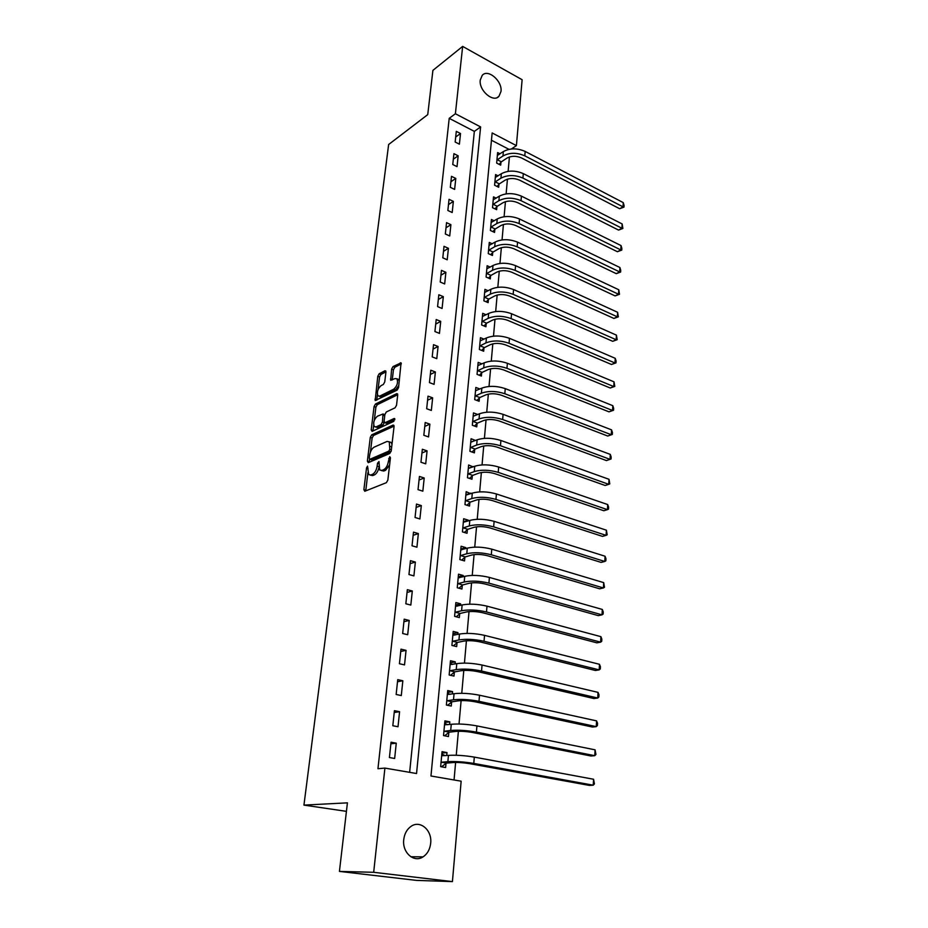 <?xml version="1.0" encoding="UTF-8"?>
<svg xmlns="http://www.w3.org/2000/svg" width="928" height="928" viewBox="0 0 928 928"><rect width="100%" height="100%" fill="white"/><g stroke="black" fill="none" stroke-linecap="round" stroke-linejoin="round"><path stroke-width="1.39" d="M367.534 466.123L366.548 467.898L363.88 489.659L364.797 491.26L386.384 482.676L387.858 480.066L390.433 457.782L389.748 456.692L388.391 461.378C387.684 465.52 386.118 468.292 383.716 469.661L381.895 470.415L379.691 469.997L378.984 461.552L377.499 463.258L377.162 466.088C376.455 470.194 374.924 472.92 372.569 474.278L370.794 475.008L368.671 474.602L367.534 466.123M501.004 91.431L498.974 96.28C493.336 103.066 478.686 90.503 480.252 80.063L482.235 75.342C487.954 68.475 502.5 81.061 501.004 91.431M430.673 843.274C429.954 849.387 427.425 853.911 423.064 856.857C414.004 863.121 402.021 852.53 403.75 839.596C404.504 833.622 406.974 829.18 411.174 826.28C420.314 819.818 432.309 830.374 430.673 843.274M385.932 372.082L384.992 370.748L379.158 373.787L377.777 376.316L375.19 400.525L397.138 390.131L398.576 387.533L401.058 362.86L393.031 366.56L391.616 369.135L390.676 380.306L395.003 378.566L396.964 378.81C398.251 382.568 397.184 386.025 393.762 389.168L379.772 396.105L377.928 395.862C376.664 392.173 377.708 388.762 381.037 385.642L383.345 384.47L384.749 381.93L385.932 372.082M452.423 881.6L416.614 880.405L339.428 871.404L347.42 802.848L303.943 805.11L388.635 144.513L427.738 114.631L432.912 70.366L462.654 46.4L522.128 79.715L516.397 145.626L492.153 132.948L430.963 776.005L461.146 781.19L452.423 881.6L373.682 872.297L384.911 768.094L416.544 773.523L480.611 126.916L455.393 113.75L462.654 46.4M339.428 871.404L373.682 872.297M409.642 772.34L474.347 131.382L449.21 118.343L377.951 768.709L384.911 768.094M449.21 118.343L455.393 113.75M371.687 434.849L370.284 437.378L367.372 461.146L368.288 462.666L389.772 453.467L391.233 450.869L394.052 426.555L393.078 425.07L371.687 434.849L373.532 435.476L372.128 438.004L370.411 452.133M371.212 429.896L374.065 406.568L375.457 404.04L396.732 393.634L397.706 395.05L396.534 405.211L395.084 407.81L386.315 411.974L384.888 414.549L384.088 421.266L385.039 422.727L394.18 418.482L393.855 421.335L372.116 431.358L371.212 429.896L373.044 430.522L373.682 425.291M394.655 758.478L396.268 743.189L391.048 742.214L389.412 757.55L394.655 758.478M398.008 726.752L399.585 711.706L394.423 710.674L392.811 725.742L398.008 726.752M401.29 695.559L402.845 680.769L397.729 679.656L396.152 694.48L401.29 695.559M404.527 664.889L406.058 650.354L400.989 649.171L399.434 663.74L404.527 664.889M407.694 634.729L409.202 620.438L404.19 619.185L402.659 633.511L407.694 634.729M410.826 605.068L412.31 591.008L407.346 589.686L405.838 603.78L410.826 605.068M413.9 575.894L415.361 562.066L410.443 560.686L408.958 574.548L413.9 575.894M416.927 547.195L418.354 533.588L413.494 532.15L412.032 545.792L416.927 547.195M419.897 518.961L421.312 505.574L416.486 504.078L415.06 517.488L419.897 518.961M422.832 491.179L424.212 478.001L419.433 476.447L418.029 489.648L422.832 491.179M425.708 463.838L427.077 450.869L422.344 449.256L420.952 462.248L425.708 463.838M428.539 436.926L429.884 424.154L425.198 422.495L423.829 435.29L428.539 436.926M431.334 410.431L432.657 397.857L428.017 396.152L426.671 408.749L431.334 410.431M434.084 384.354L435.383 371.977L430.789 370.214L429.455 382.614L434.084 384.354M436.786 358.672L438.074 346.48L433.515 344.671L432.204 356.886L436.786 358.672M439.454 333.384L440.719 321.378L436.195 319.534L434.919 331.551L439.454 333.384M442.076 308.479L443.329 296.658L438.84 294.756L437.575 306.6L442.076 308.479M444.663 283.945L445.892 272.298L441.45 270.361L440.208 282.031L444.663 283.945M447.215 259.782L448.421 248.31L444.013 246.338L442.795 257.822L447.215 259.782M449.72 235.979L450.904 224.68L446.542 222.65L445.336 233.972L449.72 235.979M452.191 212.524L453.363 201.388L449.036 199.323L447.853 210.482L452.191 212.524M454.627 189.405L455.787 178.431L451.495 176.343L450.324 187.328L454.627 189.405M457.028 166.634L458.165 155.811L453.92 153.677L452.76 164.511L457.028 166.634M459.395 144.176L460.52 133.516L456.298 131.347L455.161 142.03L459.395 144.176M454.059 779.972L455.613 762.456M456.251 755.241L458.386 731.264M459.024 724.014L461.112 700.594M461.761 693.297L463.791 670.434M464.441 663.091L466.424 640.772M467.086 633.383L469.023 611.587M469.684 604.163L471.575 582.865M472.236 575.406L474.08 554.608M474.742 547.126L476.551 526.802M477.224 519.286L478.987 499.426M479.66 491.875L481.377 472.491M482.05 464.905L483.732 445.962M484.416 438.352L486.052 419.839M486.736 412.206L488.348 394.122M489.021 386.466L490.599 368.787M491.272 361.108L492.814 343.836M493.499 336.145L494.995 319.255M495.68 311.541L497.153 295.034M497.837 287.309L499.264 271.173M499.96 263.436L501.352 247.66M502.048 239.911L503.417 224.495M504.101 216.723L505.447 201.654M506.131 193.871L507.442 179.139M508.138 171.344L509.414 156.948M509.008 149.35L491.457 140.244M446.728 755.543L446.994 752.585L442.041 751.668L440.649 766.644L445.626 767.526L445.997 763.454M449.558 724.501L449.802 721.845L444.895 720.859L443.538 735.579L448.456 736.542L448.827 732.528M452.354 693.97L452.562 691.615L447.714 690.548L446.368 705.036L451.252 706.057L451.611 702.125M455.091 663.949L455.288 661.873L450.474 660.748L449.152 674.992L453.989 676.083L454.337 672.208M457.794 634.416L457.968 632.606L453.2 631.423L451.901 645.436L456.68 646.596L457.028 642.779M460.45 605.369L460.59 603.815L455.868 602.562L454.592 616.354L459.337 617.584L459.685 613.826M463.072 576.775L463.188 575.488L458.513 574.177L457.249 587.749L461.947 589.025L462.283 585.336M465.636 548.645L465.728 547.601L461.1 546.232L459.859 559.584L464.51 560.93L464.847 557.299M468.164 520.956L468.246 520.156L463.652 518.729L462.434 531.872L467.039 533.275L467.376 529.702M470.658 493.708L466.169 491.654L464.963 504.6L469.533 506.05L469.858 502.524M473.118 466.877L468.64 464.998L467.457 477.734L471.981 479.242L472.306 475.786M475.53 440.464L471.076 438.747L469.904 451.298L474.394 452.852L474.707 449.442M477.792 414.503L473.466 412.902L472.329 425.256L476.772 426.868L477.073 423.504M479.892 388.994L475.832 387.452L474.707 399.62L479.115 401.279L479.416 397.961M481.968 363.88L478.164 362.372L477.05 374.367L481.412 376.06L481.713 372.801M484.045 339.149L480.449 337.676L479.358 349.485L483.685 351.236L483.975 348.023M486.11 314.778L482.711 313.339L481.632 324.974L485.924 326.76L486.214 323.594M488.151 290.766L484.938 289.362L483.871 300.823L488.128 302.656L488.418 299.535M490.181 267.113L487.13 265.733L486.075 277.031L490.297 278.899L490.576 275.825M492.2 243.797L489.288 242.44L488.256 253.576L492.443 255.49L492.722 252.462M494.183 220.806L491.411 219.495L490.402 230.469L494.554 232.418L494.821 229.436M496.155 198.163L493.51 196.864L492.513 207.686L496.631 209.67L496.898 206.735M498.116 175.833L495.587 174.568L494.601 185.229L498.672 187.247L498.939 184.347M500.041 153.816L497.628 152.575L496.654 163.084L500.702 165.149L500.958 162.284M303.943 805.11L346.434 811.35M511.386 148.979L516.397 145.626M474.347 131.382L480.611 126.916M446.994 752.585L441.914 753.084M449.802 721.845L444.744 722.494M452.562 691.615L447.54 692.416M455.288 661.873L450.289 662.812M457.968 632.606L452.992 633.696M460.59 603.815L455.648 605.033M463.188 575.488L458.258 576.833M465.728 547.601L460.833 549.074M468.246 520.156L463.374 521.756M470.716 493.128L465.868 494.844M473.141 466.529L468.327 468.362M475.542 440.336L470.937 442.192M396.268 743.189L390.885 743.792M399.585 711.706L394.226 712.495M402.845 680.769L397.509 681.732M406.058 650.354L400.745 651.468M409.202 620.438L403.924 621.714M412.31 591.008L407.044 592.447M415.361 562.066L410.13 563.644M418.354 533.588L413.146 535.317M421.312 505.574L416.127 507.43M424.212 478.001L419.062 479.996M427.077 450.869L421.938 452.992M429.884 424.154L424.78 426.404M432.657 397.857L427.576 400.235M435.383 371.977L430.337 374.46M438.074 346.48L433.04 349.09M440.719 321.378L435.708 324.092M443.329 296.658L438.341 299.477M445.892 272.298L440.928 275.222M448.421 248.31L443.48 251.326M450.904 224.68L445.997 227.789M453.363 201.388L448.479 204.589M455.787 178.431L450.915 181.726M458.165 155.811L453.328 159.198M460.52 133.516L455.694 136.984M370.376 475.136L372.673 475.6L370.794 475.008M378.844 467.898C377.94 471.47 376.466 473.802 374.448 474.869L372.673 475.6M381.443 470.554L383.786 471.03L381.895 470.415M389.609 464.893L385.607 470.276L383.786 471.03M367.882 472.816L365.748 490.889M394.075 426.114L373.532 435.476M369.541 459.267L369.216 462.272M369.274 458.212L369.924 459.279L388.774 451.147L389.795 449.326L389.296 441.844L387.022 441.45L374.17 447.145C371.85 448.537 370.342 451.252 369.634 455.265L369.274 458.212M369.82 459.314L371.78 459.882L369.924 459.279M391.164 451.321L371.78 459.882M391.987 444.396L391.175 442.482L389.366 441.925M374.286 420.384L375.886 407.218L374.065 406.568M397.729 394.713L377.278 404.689L375.886 407.218M384.842 422.797L386.895 423.377L394.841 419.7M377.394 416.22C373.996 419.328 372.963 422.785 374.274 426.602L376.095 426.88L381.002 424.606L382.429 422.043L382.986 413.992L377.394 416.22M375.585 427.042L377.94 427.506L376.095 426.88M384.285 422.565L382.858 425.244L377.94 427.506M379.158 396.302L381.594 396.755L379.772 396.105M398.82 385.491L395.595 389.841L381.594 396.755M399.365 380.712L397.532 379.018M401.314 363.904L394.852 367.244L393.437 369.82L392.254 379.958M377.406 394.806L376.756 400.177M385.944 371.873L380.956 374.46L379.575 376.977L378.032 389.621M440.893 766.69L441.763 766.609L440.672 766.424M441.821 754.012L445.173 755.694M446.449 763.118L452.852 762.561C457.875 762.282 463.617 762.677 470.078 763.732L589.373 785.413L593.247 785.192L473.79 763.419C464.046 761.83 455.404 761.238 447.876 761.656L441.473 762.224L446.449 763.118L441.763 766.609M593.56 779.253L594.43 783.893L593.247 785.192L593.56 779.253L474.312 757.109C464.592 755.496 455.973 754.916 448.444 755.38L441.658 755.728M444.535 735.776L443.538 735.556M444.663 723.353L447.656 724.745M449.268 732.192L455.648 731.438C460.636 731.032 466.332 731.403 472.735 732.528L590.916 755.995L594.767 755.682L476.412 732.099C466.772 730.406 458.2 729.849 450.706 730.464L444.35 731.229L449.268 732.192L444.605 735.765M595.068 749.836L595.938 754.464L594.767 755.682L595.068 749.836L476.934 725.905C467.306 724.176 458.757 723.643 451.275 724.281L444.524 724.849M447.47 693.204L450.103 694.33M452.052 701.777L458.386 700.826C463.35 700.304 469 700.652 475.333 701.846L592.435 727.042L596.263 726.636L478.999 701.313C469.44 699.503 460.949 698.993 453.502 699.782L447.168 700.733L452.052 701.777L447.586 705.292M596.565 720.882L597.539 723.214L597.412 725.51L596.263 726.636L596.565 720.882L479.509 695.223C469.974 693.378 461.483 692.88 454.047 693.703L447.342 694.48M450.219 663.543L452.504 664.436M454.778 671.849L461.088 670.724C466.018 670.086 471.621 670.399 477.897 671.675L593.932 698.54L597.736 698.03L481.539 671.037C472.074 669.111 463.64 668.636 456.24 669.61L449.952 670.747L454.778 671.849L450.532 675.306M598.026 692.369L598.989 694.736L598.873 696.998L597.736 698.03L598.026 692.369L482.05 665.04C472.596 663.102 464.174 662.627 456.785 663.636L450.115 664.61M452.922 634.358L454.859 635.054M457.469 642.42L463.745 641.109C468.64 640.355 474.196 640.656 480.426 641.99L595.405 670.48L599.186 669.877L484.045 641.26C474.66 639.23 466.297 638.789 458.942 639.937L452.69 641.248L457.469 642.42L453.398 645.795M599.476 664.297L600.428 666.698L600.312 668.926L599.186 669.877L599.476 664.297L484.544 635.355C475.182 633.314 466.819 632.884 459.476 634.056L452.841 635.216M455.59 605.636L457.191 606.17M460.114 613.454L466.355 611.981C471.215 611.123 476.737 611.39 482.908 612.793L596.855 642.837L600.613 642.153L486.504 611.958C477.212 609.835 468.907 609.429 461.599 610.74L455.381 612.225L460.114 613.454L456.216 616.772M600.903 636.654L601.843 639.09L601.727 641.283L600.613 642.153L600.903 636.654L486.991 606.158C477.711 604.012 469.429 603.618 462.121 604.952L455.532 606.309M458.212 577.378L459.464 577.761M462.712 584.965L468.918 583.318C473.756 582.343 479.231 582.598 485.344 584.072L598.293 615.624L602.028 614.846L488.917 583.144C479.718 580.916 471.482 580.545 464.209 582.007L458.026 583.666L462.712 584.965L458.977 588.213M602.307 609.441L603.235 611.9L603.119 614.058L602.028 614.846L602.307 609.441L489.404 577.425C480.217 575.198 471.992 574.826 464.731 576.323L458.165 577.854M460.787 549.562L461.703 549.828M465.276 556.916L471.447 555.106C476.25 554.039 481.69 554.271 487.745 555.802L599.697 588.804L603.409 587.958L491.306 554.782C482.177 552.473 474.011 552.125 466.784 553.749L460.624 555.559L465.276 556.916L461.692 560.118M603.687 582.622L604.499 587.238L603.409 587.958L603.687 582.622L491.77 549.156C482.664 546.836 474.51 546.499 467.294 548.146L460.764 549.852M467.793 529.308L473.93 527.348C478.709 526.176 484.103 526.385 490.112 527.974L601.089 562.391L604.778 561.463L493.65 526.872C484.602 524.471 476.493 524.158 469.313 525.932L463.188 527.904L467.793 529.308L464.348 532.452M605.044 556.22L605.961 558.726L605.845 560.825L604.778 561.463L605.044 556.22L494.114 521.339C485.089 518.926 476.992 518.613 469.812 520.422L463.327 522.29M470.276 502.129L476.377 500.03C481.133 498.754 486.481 498.951 492.432 500.598L602.458 536.372L606.123 535.363L495.946 499.403C486.991 496.921 478.941 496.631 471.807 498.545L465.717 500.668L470.276 502.129L466.958 505.226M606.39 530.19L607.179 534.806L606.123 535.363L606.39 530.19L496.41 493.963C487.467 491.457 479.428 491.179 472.294 493.128L465.844 495.158M472.723 475.38L478.79 473.129C483.511 471.772 488.824 471.934 494.717 473.64L603.803 510.736L607.446 509.658L498.22 472.364C489.346 469.8 481.354 469.545 474.254 471.598L468.199 473.86L472.723 475.38L469.51 478.43M607.701 504.554L608.606 507.129L608.501 509.159L607.446 509.658L607.701 504.554L498.672 467.004C489.81 464.418 481.829 464.174 474.742 466.262L468.315 468.454M475.124 449.036L481.168 446.646C485.866 445.196 491.132 445.347 496.979 447.099L605.126 485.472L608.745 484.323L500.459 445.742C491.654 443.097 483.72 442.865 476.667 445.057L470.647 447.47L475.124 449.036L472.027 452.04M609.012 479.3L609.789 483.894L608.745 484.323L609.012 479.3L500.9 440.475C492.107 437.807 484.196 437.587 477.143 439.802L470.763 442.157M477.491 423.098L483.5 420.57C488.174 419.027 493.406 419.166 499.194 420.976L606.436 460.578L610.032 459.348L502.651 419.537C493.928 416.811 486.063 416.614 479.045 418.934L473.048 421.474L477.491 423.098L474.498 426.045M610.288 454.395L611.169 457.017L611.065 458.989L610.032 459.348L610.288 454.395L503.092 414.34C494.38 411.603 486.527 411.406 479.521 413.76L473.164 416.254M479.822 397.544L485.796 394.887C490.448 393.263 495.633 393.379 501.387 395.235L607.724 436.032L611.297 434.745L504.82 393.727C496.167 390.932 488.36 390.758 481.388 393.205L475.426 395.885L479.822 397.544L476.934 400.455M611.552 429.861L612.422 432.494L612.318 434.443L611.297 434.745L611.552 429.861L505.25 388.612C496.619 385.804 488.812 385.63 481.852 388.113L475.53 390.746M612.318 434.443L607.724 436.032M482.131 372.383L488.07 369.599C492.687 367.894 497.837 367.987 503.533 369.901L609 411.846L612.55 410.489L506.955 368.312C498.382 365.446 490.622 365.296 483.697 367.871L477.758 370.678L482.131 372.383L479.324 375.248M612.793 405.675L613.663 408.332L613.559 410.246L612.55 410.489L612.793 405.675L507.384 363.277C498.812 360.389 491.074 360.25 484.149 362.848L477.862 365.62M613.559 410.246L609 411.846M484.393 347.594L490.297 344.682C494.891 342.896 500.006 342.989 505.656 344.938L610.253 387.997L613.779 386.57L509.054 343.279C500.552 340.344 492.849 340.216 485.959 342.908L480.066 345.842L484.393 347.594L481.667 350.413M614.023 381.837L614.788 386.396L613.779 386.57L614.023 381.837L509.472 338.326C500.981 335.368 493.302 335.252 486.411 337.966L480.159 340.878M614.788 386.396L610.253 387.997M486.62 323.164L492.501 320.137C497.06 318.281 502.141 318.35 507.744 320.346L611.482 364.484L614.997 362.999L511.131 318.629C502.698 315.613 495.053 315.52 488.198 318.327L482.328 321.366L486.62 323.164L483.975 325.96M615.241 358.324L616.088 361.015L615.983 362.883L614.997 362.999L615.241 358.324L511.537 313.734C503.115 310.718 495.482 310.625 488.638 313.455L482.421 316.494M615.983 362.883L611.482 364.484M488.812 299.106L494.67 295.962C499.206 294.025 504.252 294.083 509.797 296.113L612.7 341.307L616.192 339.752L513.161 294.338C504.809 291.264 497.211 291.183 490.402 294.106L484.567 297.262L488.812 299.106L486.249 301.855M616.436 335.147L617.178 339.706L616.192 339.752L616.436 335.147L513.567 289.524C505.226 286.427 497.64 286.358 490.842 289.304L484.648 292.471M617.178 339.706L612.7 341.307M490.982 275.396L496.805 272.136C501.306 270.129 506.317 270.164 511.827 272.252L613.907 318.443L617.375 316.831L515.179 270.396C506.885 267.264 499.345 267.206 492.571 270.234L486.759 273.516L490.982 275.396L488.488 278.098M617.607 312.284L618.35 316.842L617.375 316.831L617.607 312.284L515.574 265.652C507.291 262.508 499.774 262.462 493 265.501L486.84 268.795M618.35 316.842L613.907 318.443M493.116 252.022L498.904 248.658C503.394 246.581 508.358 246.604 513.822 248.727L615.09 295.893L618.535 294.234L517.151 246.813C508.927 243.623 501.445 243.588 494.717 246.72L488.928 250.108L493.116 252.022L490.692 254.69M618.767 289.745L619.498 294.292L618.535 294.234L618.767 289.745L517.546 242.138C509.333 238.937 501.862 238.902 495.134 242.057L489.01 245.468M619.498 294.292L615.09 295.893M495.216 228.984L500.981 225.516C505.435 223.381 510.377 223.381 515.794 225.539L616.262 273.656L619.684 271.939L519.112 223.578C510.945 220.319 503.521 220.307 496.816 223.544L491.074 227.035L495.216 228.984L492.861 231.629M619.916 267.519L620.728 270.28L620.635 272.043L619.684 271.939L619.916 267.519L519.494 218.973C511.351 215.702 503.927 215.69 497.234 218.95L491.144 222.465M620.635 272.043L616.262 273.656M497.292 206.283L503.022 202.71C507.454 200.506 512.36 200.494 517.731 202.698L617.41 251.72L620.82 249.945L521.026 200.668C512.94 197.362 505.563 197.362 498.893 200.703L493.174 204.288L497.292 206.283L494.995 208.881M621.041 245.584L621.853 248.368L621.76 250.108L620.82 249.945L621.041 245.584L521.408 196.133C513.335 192.804 505.969 192.815 499.31 196.168L493.244 199.798M621.76 250.108L617.41 251.72M499.334 183.895L505.029 180.229C509.449 177.956 514.321 177.944 519.645 180.171L618.547 230.074L621.934 228.253L522.928 178.095C514.901 174.731 507.57 174.754 500.946 178.176L495.262 181.865L499.334 183.895L497.095 186.47M622.154 223.95L622.874 228.474L621.934 228.253L622.154 223.95L523.299 173.617C515.284 170.242 507.964 170.276 501.352 173.722L495.32 177.457M622.874 228.474L618.547 230.074M501.352 161.832L507.024 158.062C511.409 155.73 516.246 155.707 521.536 157.969L619.672 208.73L623.036 206.863L524.796 155.834C516.826 152.412 509.553 152.459 502.964 155.985L497.304 159.767L501.352 161.832L499.171 164.372M623.256 202.617L624.057 205.424L623.964 207.118L623.036 206.863L623.256 202.617L525.167 151.426C517.209 147.993 509.948 148.039 503.37 151.577L497.362 155.428M623.964 207.118L619.672 208.73M368.033 468.373L366.548 467.898M390.294 459.024L388.728 458.513M379.03 463.756L377.499 463.258M374.448 474.869L372.569 474.278M378.752 466.61L377.162 466.088M385.607 470.276L383.716 469.661M389.957 461.889L388.391 461.378M365.76 490.251L363.88 489.659M393.913 425.36L393.078 425.07M369.24 461.75L367.372 461.146M372.128 438.004L370.284 437.378M390.653 451.774L388.774 451.147M391.361 449.86L389.795 449.326M391.697 446.855L390.143 446.333M377.278 404.689L375.457 404.04M397.602 393.948L396.732 393.634M386.895 423.377L385.039 422.727M394.783 418.69L394.18 418.482M382.858 425.244L381.002 424.606M384.273 422.681L382.429 422.043M384.737 415.86L383.229 415.326M395.595 389.841L393.762 389.168M392.277 379.703L390.444 379.03M393.437 369.82L391.616 369.135M394.852 367.244L393.031 366.56M401.209 363.115L400.316 362.778M376.78 399.875L374.97 399.226M379.575 376.977L377.777 376.316M380.956 374.46L379.158 373.787M385.839 371.072L384.992 370.748M447.876 761.656L448.444 755.38M473.79 763.419L474.312 757.109M450.706 730.464L451.275 724.281M476.412 732.099L476.934 725.905M453.502 699.782L454.047 693.703M478.999 701.313L479.509 695.223M456.24 669.61L456.785 663.636M481.539 671.037L482.05 665.04M458.942 639.937L459.476 634.056M484.045 641.26L484.544 635.355M461.599 610.74L462.121 604.952M486.504 611.958L486.991 606.158M464.209 582.007L464.731 576.323M488.917 583.144L489.404 577.425M466.784 553.749L467.294 548.146M491.306 554.782L491.77 549.156M469.313 525.932L469.812 520.422M493.65 526.872L494.114 521.339M471.807 498.545L472.294 493.128M495.946 499.403L496.41 493.963M474.254 471.598L474.742 466.262M498.22 472.364L498.672 467.004M476.667 445.057L477.143 439.802M500.459 445.742L500.9 440.475M479.045 418.934L479.521 413.76M502.651 419.537L503.092 414.34M481.388 393.205L481.852 388.113M504.82 393.727L505.25 388.612M483.697 367.871L484.149 362.848M506.955 368.312L507.384 363.277M485.959 342.908L486.411 337.966M509.054 343.279L509.472 338.326M488.198 318.327L488.638 313.455M511.131 318.629L511.537 313.734M490.402 294.106L490.842 289.304M513.161 294.338L513.567 289.524M492.571 270.234L493 265.501M515.179 270.396L515.574 265.652M494.717 246.72L495.134 242.057M517.151 246.813L517.546 242.138M496.816 223.544L497.234 218.95M519.112 223.578L519.494 218.973M498.893 200.703L499.31 196.168M521.026 200.668L521.408 196.133M500.946 178.176L501.352 173.722M522.928 178.095L523.299 173.617M502.964 155.985L503.37 151.577M524.796 155.834L525.167 151.426M498.974 96.28L497.362 97.463M423.064 856.857L410.826 856.753M391.175 442.482L389.296 441.844M384.83 414.642L382.986 413.992M398.796 379.494L396.964 378.81"/></g></svg>
